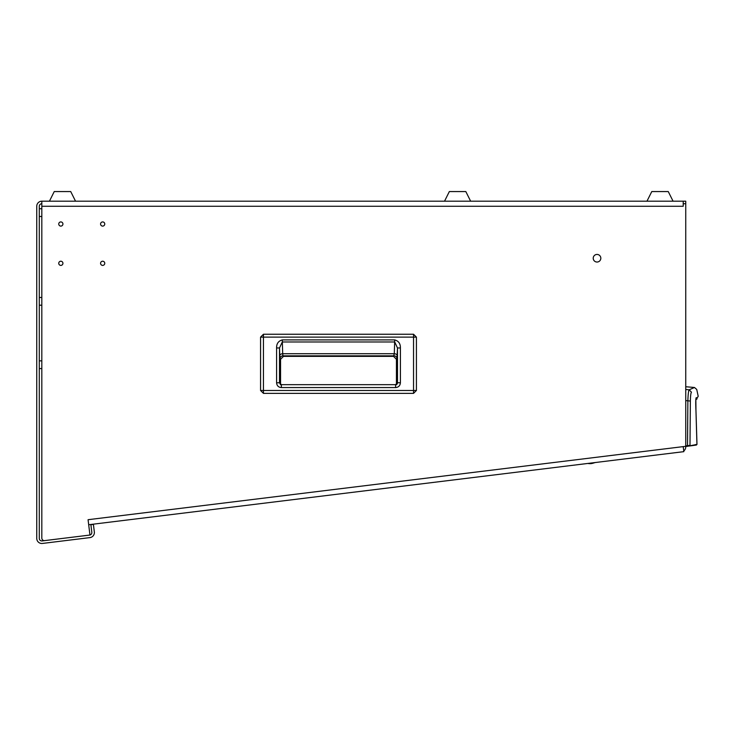 <?xml version="1.0" encoding="UTF-8"?>
<svg xmlns="http://www.w3.org/2000/svg" width="735" height="735" viewBox="0 0 735 735"><rect width="100%" height="100%" fill="white"/><g stroke="black" fill="none" stroke-linecap="round" stroke-linejoin="round"><path stroke-width="1.1" d="M60.83 265.399A2.095 2.095 0 0 0 62.925 263.305A2.095 2.095 0 0 0 60.83 261.219A2.095 2.095 0 0 0 58.745 263.305A2.095 2.095 0 0 0 60.83 265.399M102.661 265.399A2.095 2.095 0 0 0 104.756 263.305A2.095 2.095 0 0 0 102.661 261.219A2.095 2.095 0 0 0 100.576 263.305A2.095 2.095 0 0 0 102.661 265.399M102.661 226.104A2.095 2.095 0 0 0 104.756 224.01A2.095 2.095 0 0 0 102.661 221.924A2.095 2.095 0 0 0 100.576 224.01A2.095 2.095 0 0 0 102.661 226.104M60.83 226.104A2.095 2.095 0 0 0 62.925 224.01A2.095 2.095 0 0 0 60.83 221.924A2.095 2.095 0 0 0 58.745 224.01A2.095 2.095 0 0 0 60.83 226.104M41.822 305.2L39.286 305.2L41.822 305.2M41.822 216.476L39.286 216.476L41.822 216.476M41.822 368.584L39.286 368.584L41.822 368.584M41.822 208.74L39.286 208.74M41.822 297.473L39.286 297.473M41.822 360.848L39.286 360.848M597.022 262.037A3.804 3.804 0 0 0 600.826 258.242A3.804 3.804 0 0 0 597.022 254.439A3.804 3.804 0 0 0 593.218 258.242A3.804 3.804 0 0 0 597.022 262.037M683.21 206.269L41.822 206.269L41.822 538.093A2.536 2.536 0 0 0 44.66 540.611L89.955 535.043L88.071 519.7L685.746 446.31L685.746 203.733L683.21 203.733L683.21 206.269L41.822 206.269L41.822 201.197A5.071 5.071 0 0 0 36.75 206.269L36.75 538.406A5.071 5.071 0 0 0 42.437 543.441L89.918 537.607A5.071 5.071 0 0 0 94.337 531.956L93.409 524.404L90.892 524.716L91.82 532.269A2.536 2.536 0 0 1 89.955 535.025M89.606 535.089L42.125 540.923A2.536 2.536 0 0 1 39.286 538.406L39.286 206.269A2.536 2.536 0 0 1 41.822 203.733M683.21 203.733L683.21 201.197L685.746 201.197L41.822 201.197M685.746 446.31L685.746 446.926A5.071 5.071 0 0 1 683.743 450.968M685.746 201.197L685.746 203.733M683.21 446.623L683.835 451.658L88.687 524.735M413.539 393.372L263.452 393.372L260.576 390.487L260.567 337.126L263.452 334.241L413.539 334.241L416.423 337.126L416.423 390.487L413.539 393.372L263.452 393.372L263.452 390.487L260.567 390.487L260.576 337.126L413.539 337.126L413.539 390.487L263.452 390.487L263.452 334.241L413.539 334.241L413.539 337.126L416.423 337.126L416.423 390.487L413.539 390.487L413.539 393.372L416.423 390.487M280.559 359.296L280.559 384.488L280.559 359.296L283.471 356.374L280.559 359.296L280.017 358.753A2.912 2.912 135 0 1 282.929 355.841L283.471 356.374L393.528 356.374L283.471 356.374M396.441 359.296L396.441 384.478L396.441 359.296L393.528 356.374L396.441 359.296L396.973 358.753L397.488 347.958L397.488 382.742L395.614 384.662L281.349 384.662L281.349 387.575C278.436 387.29 276.847 385.691 276.59 382.77L279.502 382.77L279.502 347.958L282.286 341.977L394.713 341.977L397.488 347.958L400.4 347.958L400.4 382.742L397.488 382.742L395.614 384.662L396.56 384.662M400.4 382.742C400.143 385.682 398.545 387.29 395.614 387.575L395.614 384.662M276.59 382.77L276.59 347.958C276.507 343.649 278.4 340.966 282.286 339.91L394.713 339.91L394.3 353.728L282.69 353.728L282.929 355.841L394.061 355.841A2.912 2.912 -135 0 1 396.973 358.753M282.286 339.91L282.69 353.728A2.912 2.058 -2 0 0 279.778 355.795L280.017 358.753M276.59 347.958L279.502 347.958L279.778 355.795M281.349 384.662L279.502 382.77L281.349 384.662L280.246 384.662M397.488 382.742L397.194 384.028M279.566 383.247L279.502 382.77M393.528 356.374L394.3 353.728A2.912 2.058 2 0 1 397.212 355.795M646.965 201.197L651.78 191.559L668.253 191.559L673.076 201.197M49.429 201.197L54.243 191.559L70.725 191.559L75.54 201.197M685.746 389.495L689.164 389.798L694.483 387.492L685.746 386.729M685.746 400.593L687.868 400.786C688.079 394.318 688.52 390.652 689.164 389.798L691.46 392.196C698.489 388.558 698.489 388.558 691.46 392.196C690.836 392.894 690.477 395.853 690.367 401.071L687.868 400.786L687.519 445.64L685.746 445.888L689.99 445.382L690.367 401.071M685.746 446.531L687.602 446.274L685.746 446.531M689.458 446.016L696.403 445.033L696.982 444.399L687.602 446.274L687.519 445.64M688.915 445.502L688.686 446.117L688.915 445.502M695.714 444.546L695.485 445.162M696.982 444.399L696.403 445.033L696.982 444.399L695.962 410.553L696.936 444.409M695.953 399.252L696.275 397.607C695.678 398.361 695.576 402.67 695.962 410.553M695.898 399.638L697.019 398.958L695.926 399.417M444.528 201.197L449.342 191.559L465.825 191.559L470.639 201.197M595.166 462.545L592.961 463.215A10.143 10.143 0 0 1 587.89 463.436M682.751 451.786L657.862 454.846M395.614 387.575L281.349 387.575M394.713 339.91C398.59 340.966 400.483 343.649 400.4 347.958M696.275 397.607C698.838 395.853 698.838 395.853 696.275 397.607M695.962 410.654L695.852 399.371M260.567 390.487L263.452 393.372M416.423 337.126L413.539 334.241M263.452 334.241L260.567 337.126M696.256 399.417L698.204 396.284L696.734 389.449L694.483 387.492M695.76 404.268L695.769 405.013M695.834 407.328L695.852 407.934M695.898 408.972L695.962 410.194"/></g></svg>
